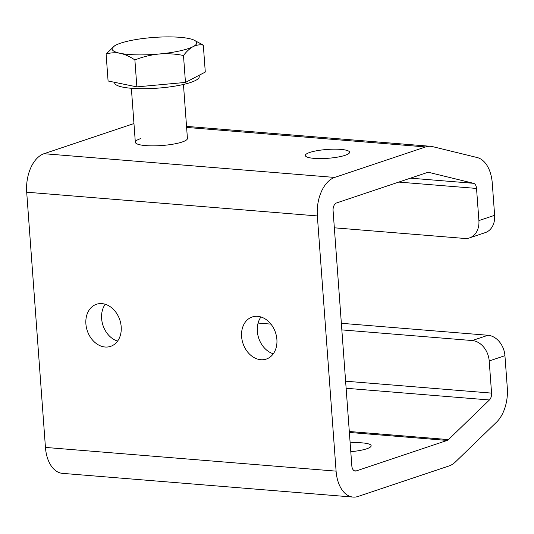 <?xml version="1.0" encoding="UTF-8"?>
<svg xmlns="http://www.w3.org/2000/svg" width="534" height="534" viewBox="0 0 534 534"><rect width="100%" height="100%" fill="white"/><g stroke="black" fill="none" stroke-linecap="round" stroke-linejoin="round"><path stroke-width="0.8" d="M241.602 336.587A22.201 17.141 -108.5 0 0 266.306 359.075A22.201 17.141 -108.5 0 0 276.892 339.47A22.201 17.141 -108.5 0 0 252.188 316.982A22.201 17.141 -108.5 0 0 241.602 336.587M260.939 316.976A22.201 17.141 -108.5 0 0 257.335 331.314A22.201 17.141 -108.5 0 0 273.295 353.808M85.894 323.878A22.201 17.141 -108.5 0 0 110.605 346.366A22.201 17.141 -108.5 0 0 121.191 326.755A22.201 17.141 -108.5 0 0 96.487 304.273A22.201 17.141 -108.5 0 0 85.894 323.878M105.231 304.26A22.201 17.141 -108.5 0 0 101.627 318.598A22.201 17.141 -108.5 0 0 117.587 341.099M345.104 155.321A22.201 4.432 -4.2 0 0 349.596 152.257A22.201 4.432 -4.2 0 0 334.357 149.173A22.201 4.432 -4.2 0 0 309.813 152.437A22.201 4.432 -4.2 0 0 305.321 155.507A22.201 4.432 -4.2 0 0 320.56 158.591A22.201 4.432 -4.2 0 0 345.104 155.321M140.609 138.626A26.119 5.213 -4.2 0 0 135.329 142.238A26.119 5.213 -4.2 0 0 153.251 145.862A26.119 5.213 -4.2 0 0 182.134 142.017A26.119 5.213 -4.2 0 0 187.421 138.413L183.456 84.459M350.137 442.86A22.201 4.432 175.8 0 1 371.15 445.75A22.201 4.432 175.8 0 1 366.658 448.814A22.201 4.432 175.8 0 1 350.785 451.677M489.204 360.957A19.584 15.126 -108.5 0 0 472.23 340.545L487.963 335.265A19.584 15.126 71.5 0 1 504.937 355.677L489.204 360.957L491.567 393.111A6.528 3.938 -85.3 0 1 489.418 399.973L448.473 439.595A6.528 3.938 -85.3 0 1 447.158 440.43L356.225 470.928A6.528 3.938 -85.3 0 1 355.23 471.055A6.528 3.938 -85.3 0 1 351.826 465.868L333.082 210.65A6.528 3.938 -85.3 0 1 336.547 202.953L427.48 172.455A6.528 3.938 -85.3 0 1 428.482 172.328A6.528 3.938 -85.3 0 1 428.855 172.389L473.511 183.309A6.528 3.938 -85.3 0 1 476.535 188.435L478.898 220.589A19.584 15.126 -108.5 0 1 469.553 237.89A19.584 15.126 -108.5 0 1 464.734 238.458L334.344 227.811M504.937 355.677L507.3 387.831A32.647 19.691 -85.3 0 1 496.56 422.147L455.615 461.77A32.647 19.691 -85.3 0 1 449.034 465.955L358.1 496.446A32.647 19.691 -85.3 0 1 353.101 497.081A32.647 19.691 -85.3 0 1 336.093 471.142L317.35 215.93A32.647 19.691 -85.3 0 1 334.671 177.435L425.605 146.937A32.647 19.691 -85.3 0 1 430.604 146.303A32.647 19.691 -85.3 0 1 432.473 146.603L477.129 157.523A32.647 19.691 -85.3 0 1 492.268 183.155L494.631 215.309A19.584 15.126 71.5 0 1 485.286 232.61L469.553 237.89M353.101 497.081L62.451 473.358A32.647 19.691 -85.3 0 1 45.443 447.419L26.7 192.2A32.647 19.691 -85.3 0 1 44.022 153.705L133.954 123.548M487.963 335.265L341.353 323.297M472.23 340.545L341.84 329.899M270.932 324.111L258.082 323.063M199.149 75.267L199.242 76.602A42.44 8.477 175.8 0 1 139.754 88.684A42.44 8.477 175.8 0 1 114.596 82.817L114.556 82.309M203.314 45.136L205.29 72.057L185.465 82.423L136.864 86.882L108.082 80.981L106.106 54.061C110.631 52.652 115.337 52.399 120.223 53.307A42.44 8.477 175.8 0 1 114.616 45.817A42.44 8.477 175.8 0 1 115.745 45.176A42.44 8.477 -4.2 0 1 149.961 37.76A42.44 8.477 175.8 0 1 171.608 36.919A42.44 8.477 175.8 0 1 188.649 38.481A42.44 8.477 175.8 0 1 193.815 40.003A42.44 8.477 175.8 0 1 193.128 46.612C196.539 44.943 199.93 44.449 203.314 45.136L193.815 40.003M185.465 82.423L183.489 55.496C186.566 51.424 189.777 48.46 193.128 46.612A42.44 8.477 175.8 0 1 158.918 54.027C167.209 53.367 175.399 53.854 183.489 55.496M134.888 59.962C142.645 56.864 150.655 54.882 158.918 54.027A42.44 8.477 175.8 0 1 120.223 53.307C125.136 54.415 130.022 56.631 134.888 59.962L136.864 86.882M114.616 45.817L106.106 54.061M476.535 188.435L398.764 182.087M425.605 146.937L186.613 127.426M334.671 177.435L44.022 153.705M317.35 215.93L26.7 192.2M336.093 471.142L45.443 447.419M491.567 393.111L345.605 381.196M489.418 399.973L346.125 388.271M448.473 439.595L349.303 431.499M447.158 440.43L349.369 432.447M356.225 470.928L354.262 470.768M428.855 172.389L428.101 172.328M473.511 183.309L410.472 178.162M478.898 220.589L494.631 215.309M430.604 146.303L186.533 126.378M135.329 142.238L131.364 88.284"/></g></svg>
